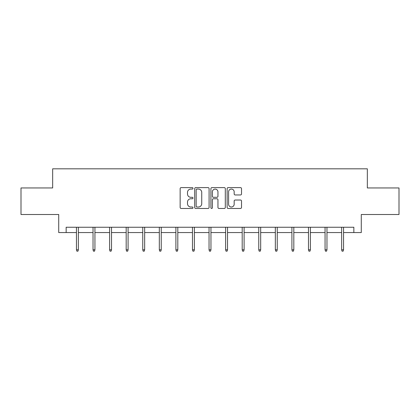 <?xml version="1.0" encoding="UTF-8"?>
<svg xmlns="http://www.w3.org/2000/svg" width="420" height="420" viewBox="0 0 420 420"><rect width="100%" height="100%" fill="white"/><g stroke="black" fill="none" stroke-linecap="round" stroke-linejoin="round"><path stroke-width="0.63" d="M193.001 188.339A0.73 0.73 0 0 0 192.271 187.609L181.193 187.609A1.045 1.045 0 0 0 180.149 188.654L180.149 207.422A1.045 1.045 0 0 0 181.193 208.467L192.271 208.467A0.73 0.73 0 0 0 193.001 207.737A0.73 0.73 0 0 0 192.271 207.008L190.838 207.008A3.339 3.339 0 0 1 187.504 203.668L187.504 202.104A3.339 3.339 0 0 1 190.838 198.765L192.271 198.765A0.73 0.73 0 0 0 193.001 198.035A0.73 0.73 0 0 0 192.271 197.305L190.838 197.305A3.339 3.339 0 0 1 187.504 193.972L187.504 192.407A3.339 3.339 0 0 1 190.838 189.068L192.271 189.068A0.73 0.73 0 0 0 193.001 188.339M240.476 194.959A1.045 1.045 0 0 0 241.521 193.919L241.521 188.654A1.045 1.045 0 0 0 240.476 187.609L228.17 187.609A1.045 1.045 0 0 0 227.131 188.654L227.131 207.422A1.045 1.045 0 0 0 228.17 208.467L240.476 208.467A1.045 1.045 0 0 0 241.521 207.422L241.521 201.059A1.045 1.045 0 0 0 240.476 200.02L235.21 200.02A1.045 1.045 0 0 0 234.166 201.059L234.166 204.215A2.788 2.788 0 0 1 231.378 207.008A2.788 2.788 0 0 1 228.59 204.215L228.59 191.861A2.788 2.788 0 0 1 231.378 189.068A2.788 2.788 0 0 1 234.166 191.861L234.166 193.919A1.045 1.045 0 0 0 235.21 194.959L240.476 194.959M66.15 232.565L66.15 227.252L353.85 227.252L353.85 232.565L361.284 232.565L361.284 214.505L399 214.505L399 187.945L367.343 187.945L367.343 168.819L52.657 168.819L52.657 187.945L21 187.945L21 214.505L58.716 214.505L58.716 232.565L76.456 232.565M209.087 188.654A1.045 1.045 0 0 0 208.047 187.609L195.741 187.609A1.045 1.045 0 0 0 194.696 188.654L194.696 207.422A1.045 1.045 0 0 0 195.741 208.467L208.047 208.467A1.045 1.045 0 0 0 209.087 207.422L209.087 188.654M211.953 187.609L224.259 187.609A1.045 1.045 0 0 1 225.304 188.654L225.304 207.422A1.045 1.045 0 0 1 224.259 208.467L218.993 208.467A1.045 1.045 0 0 1 217.954 207.422L217.954 199.81A1.045 1.045 0 0 0 216.909 198.765L213.418 198.765A1.045 1.045 0 0 0 212.373 199.81L212.373 207.737A0.73 0.73 0 0 1 211.643 208.467A0.73 0.73 0 0 1 210.914 207.737L210.914 188.654A1.045 1.045 0 0 1 211.953 187.609M78.367 232.565L93.03 232.565M94.941 232.565L109.604 232.565M111.515 232.565L126.179 232.565M128.089 232.565L142.753 232.565M144.664 232.565L159.322 232.565M161.238 232.565L175.896 232.565M177.807 232.565L192.47 232.565M194.381 232.565L209.044 232.565M210.956 232.565L225.619 232.565M227.53 232.565L242.193 232.565M244.104 232.565L258.762 232.565M260.678 232.565L275.336 232.565M277.247 232.565L291.911 232.565M293.822 232.565L308.485 232.565M310.396 232.565L325.059 232.565M326.97 232.565L341.633 232.565M343.544 232.565L353.85 232.565M196.886 189.068A0.73 0.73 0 0 0 196.156 189.798L196.156 206.278A0.73 0.73 0 0 0 196.886 207.008L198.398 207.008A3.339 3.339 0 0 0 201.737 203.668L201.737 192.407A3.339 3.339 0 0 0 198.398 189.068L196.886 189.068M217.954 191.909A2.788 2.788 0 0 0 215.161 189.121A2.788 2.788 0 0 0 212.373 191.909L212.373 196.266A1.045 1.045 0 0 0 213.418 197.305L216.909 197.305A1.045 1.045 0 0 0 217.954 196.266L217.954 191.909M76.456 249.795L76.881 251.181L77.947 251.181L78.367 249.795L76.456 249.795L76.456 227.252M78.367 249.795L78.367 227.252M93.03 249.795L93.455 251.181L94.516 251.181L94.941 249.795L93.03 249.795L93.03 227.252M94.941 249.795L94.941 227.252M109.604 249.795L110.03 251.181L111.09 251.181L111.515 249.795L109.604 249.795L109.604 227.252M111.515 249.795L111.515 227.252M126.179 249.795L126.604 251.181L127.664 251.181L128.089 249.795L126.179 249.795L126.179 227.252M128.089 249.795L128.089 227.252M142.753 249.795L143.178 251.181L144.239 251.181L144.664 249.795L142.753 249.795L142.753 227.252M144.664 249.795L144.664 227.252M159.322 249.795L159.747 251.181L160.813 251.181L161.238 249.795L159.322 249.795L159.322 227.252M161.238 249.795L161.238 227.252M175.896 249.795L176.321 251.181L177.387 251.181L177.807 249.795L175.896 249.795L175.896 227.252M177.807 249.795L177.807 227.252M192.47 249.795L192.896 251.181L193.956 251.181L194.381 249.795L192.47 249.795L192.47 227.252M194.381 249.795L194.381 227.252M209.044 249.795L209.47 251.181L210.53 251.181L210.956 249.795L209.044 249.795L209.044 227.252M210.956 249.795L210.956 227.252M225.619 249.795L226.044 251.181L227.105 251.181L227.53 249.795L225.619 249.795L225.619 227.252M227.53 249.795L227.53 227.252M242.193 249.795L242.613 251.181L243.679 251.181L244.104 249.795L242.193 249.795L242.193 227.252M244.104 249.795L244.104 227.252M258.762 249.795L259.187 251.181L260.253 251.181L260.678 249.795L258.762 249.795L258.762 227.252M260.678 249.795L260.678 227.252M275.336 249.795L275.762 251.181L276.822 251.181L277.247 249.795L275.336 249.795L275.336 227.252M277.247 249.795L277.247 227.252M291.911 249.795L292.336 251.181L293.396 251.181L293.822 249.795L291.911 249.795L291.911 227.252M293.822 249.795L293.822 227.252M308.485 249.795L308.91 251.181L309.971 251.181L310.396 249.795L308.485 249.795L308.485 227.252M310.396 249.795L310.396 227.252M325.059 249.795L325.484 251.181L326.545 251.181L326.97 249.795L325.059 249.795L325.059 227.252M326.97 249.795L326.97 227.252M341.633 249.795L342.053 251.181L343.119 251.181L343.544 249.795L341.633 249.795L341.633 227.252M343.544 249.795L343.544 227.252"/></g></svg>
